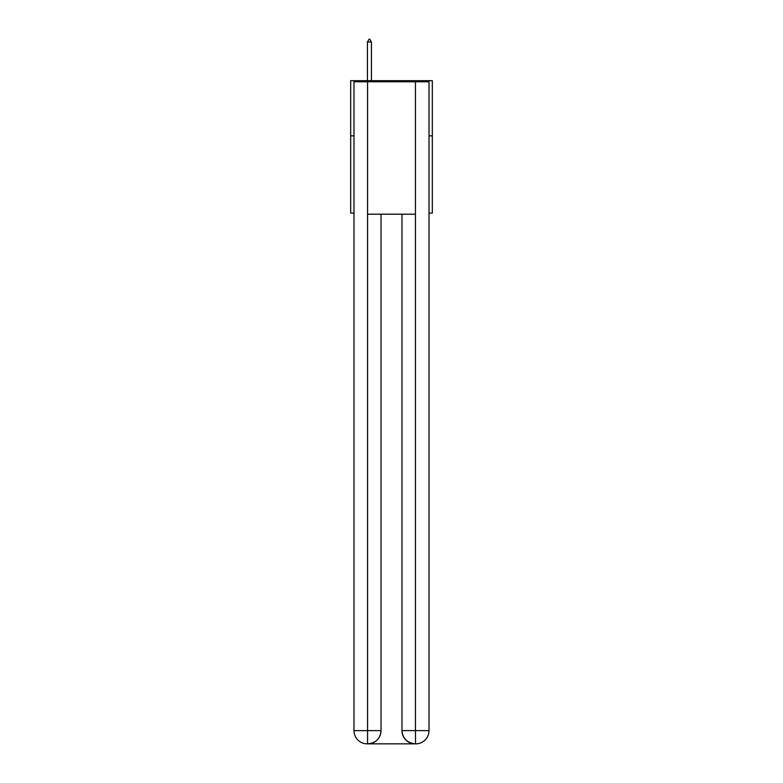 <?xml version="1.0" encoding="UTF-8"?>
<svg xmlns="http://www.w3.org/2000/svg" width="783" height="783" viewBox="0 0 783 783"><rect width="100%" height="100%" fill="white"/><g stroke="black" fill="none" stroke-linecap="round" stroke-linejoin="round"><path stroke-width="1.17" d="M353.985 135.851L350.676 135.851L350.676 80.688L432.324 80.688L432.324 213.093L429.015 213.093M350.676 135.851L350.676 213.093L353.985 213.093M432.324 135.851L429.015 135.851M367.227 743.85A13.242 13.242 0 0 1 353.985 730.608L381.018 730.608L381.018 214.199L381.018 730.608A13.242 13.242 0 0 1 367.775 743.85L367.227 743.85A13.242 13.242 0 0 1 353.985 730.608L353.985 81.784L367.56 81.784L367.56 214.199L415.44 214.199L415.44 81.784L367.56 81.784M415.44 81.784L429.015 81.784L429.015 730.608A13.242 13.242 0 0 1 415.773 743.85L415.225 743.85A13.242 13.242 0 0 1 401.982 730.608L401.982 214.199L401.982 730.608C402.658 738.418 407.072 742.822 415.225 743.85L367.775 743.85C375.967 742.989 380.381 738.575 381.018 730.608M401.982 730.608L415.44 730.608L415.548 743.85M367.56 214.199L367.56 743.85M371.416 42.018L369.762 39.15L369.096 39.15L367.442 42.018L371.416 42.018L371.416 80.688M367.442 42.018L367.442 80.688M415.44 214.199L415.44 730.608L429.015 730.608"/></g></svg>
